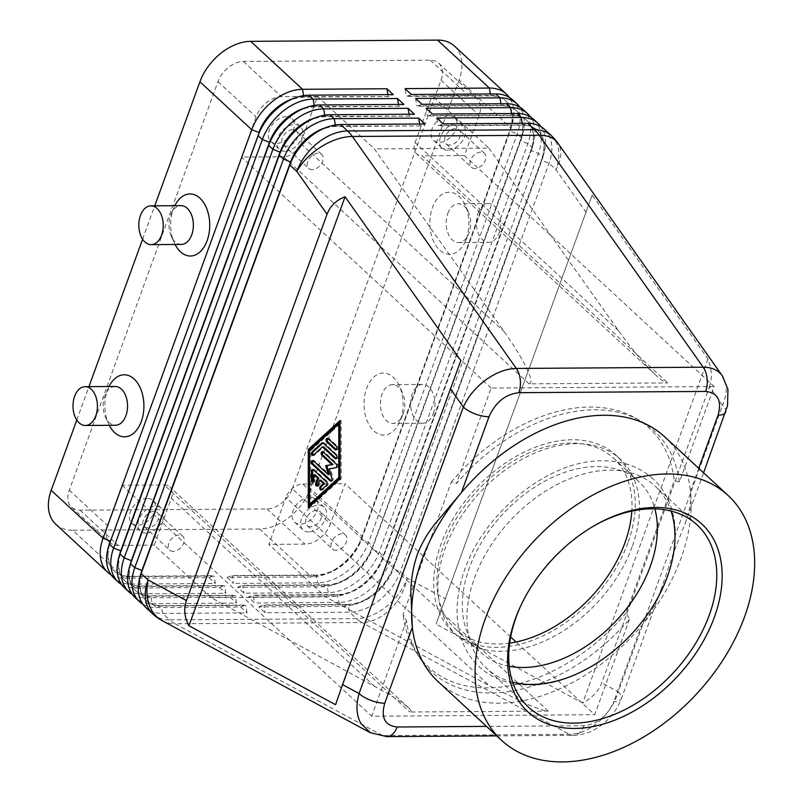 <?xml version="1.0" encoding="UTF-8"?>
<svg xmlns="http://www.w3.org/2000/svg" width="802" height="802" viewBox="0 0 802 802"><rect width="100%" height="100%" fill="white"/><g stroke="black" fill="none" stroke-linecap="round" stroke-linejoin="round"><path stroke-width="0.6" stroke-dasharray="4.01 3.01" d="M509.23 666.292A116.37 77.864 -47.2 0 1 480.839 652.467A116.37 77.864 -47.2 0 1 469.441 567.646A116.37 77.864 -47.2 0 1 596.417 466.584A116.37 77.864 -47.2 0 1 638.873 481.621A116.37 77.864 -47.2 0 1 654.873 508.859M725.71 412.007A19.398 7.659 20 0 0 722.532 405.331C726.983 394.805 727.404 385.782 723.815 378.263L722.823 376.529M709.459 386.835C712.366 378.564 711.865 369.261 707.955 358.925L592.197 195.147L436.067 624.106L582.703 703.053C592.287 697.81 598.623 691.093 601.711 682.883L709.459 386.835L722.532 405.331L618.262 691.795A19.398 7.659 -160 0 1 621.42 698.532A19.398 7.659 -160 0 1 621.329 698.753A19.398 7.659 -160 0 1 613.781 701.69C607.224 716.196 597.289 724.216 583.976 725.75L486.503 726.401M370.504 732.827L382.694 735.574L569.54 734.331C579.515 734.071 589.269 729.89 598.793 721.77C608.167 713.389 614.663 703.404 618.262 691.795L601.711 682.883M260.961 128.932A41.113 27.509 132.8 0 0 259.347 132.831L110.656 541.37A41.113 27.509 132.8 0 0 110.876 566.402A41.113 27.509 132.8 0 0 114.676 571.345A41.113 27.509 132.8 0 0 129.683 576.658L214.064 576.087L215.317 583.515L130.937 584.087A46.546 31.148 -47.2 0 1 113.954 578.072M111.087 574.803A46.546 31.148 132.8 0 0 124.591 578.212L208.971 577.651L213.643 575.696L129.262 576.257A41.113 27.509 -47.2 0 1 114.255 570.944A41.113 27.509 -47.2 0 1 110.455 566.011A41.113 27.509 -47.2 0 1 108.631 546.393M293.873 98.345A41.113 27.509 -47.2 0 1 303.798 96.731L388.599 96.561L393.271 94.616M271.547 138.716A41.113 27.509 132.8 0 0 269.933 142.616L121.232 551.154A41.113 27.509 132.8 0 0 121.453 576.197A41.113 27.509 132.8 0 0 125.262 581.129A41.113 27.509 132.8 0 0 140.26 586.442L224.64 585.881L225.903 593.31L141.513 593.871A46.546 31.148 -47.2 0 1 124.541 587.856M121.663 584.588A46.546 31.148 132.8 0 0 135.167 587.996L219.558 587.435L224.219 585.49L139.839 586.051A41.113 27.509 -47.2 0 1 124.841 580.738A41.113 27.509 -47.2 0 1 121.032 575.806A41.113 27.509 -47.2 0 1 119.217 556.187M304.459 108.13A41.113 27.509 -47.2 0 1 314.374 106.516L399.175 106.345L403.847 104.4M282.124 148.5A41.113 27.509 132.8 0 0 280.51 152.41L131.819 560.949A41.113 27.509 132.8 0 0 132.039 585.981A41.113 27.509 132.8 0 0 135.839 590.914A41.113 27.509 132.8 0 0 150.846 596.227L235.227 595.665L236.48 603.094L152.099 603.655A46.546 31.148 -47.2 0 1 135.117 597.64M132.25 594.372A46.546 31.148 132.8 0 0 145.753 597.781L230.134 597.219L234.806 595.274L150.415 595.836A41.113 27.509 -47.2 0 1 135.418 590.523A41.113 27.509 -47.2 0 1 131.618 585.59A41.113 27.509 -47.2 0 1 129.794 565.971M315.036 117.924A41.113 27.509 -47.2 0 1 324.95 116.3L409.762 116.13L414.433 114.185M292.71 158.285A41.113 27.509 132.8 0 0 291.096 162.194L142.395 570.733A41.113 27.509 132.8 0 0 142.616 595.766A41.113 27.509 132.8 0 0 146.425 600.698A41.113 27.509 132.8 0 0 161.423 606.011L245.803 605.45L247.066 612.878L162.676 613.44A46.546 31.148 -47.2 0 1 145.693 607.425M142.826 604.157A46.546 31.148 132.8 0 0 156.33 607.575L240.71 607.004L245.382 605.059L161.001 605.62A41.113 27.509 -47.2 0 1 145.994 600.307A41.113 27.509 -47.2 0 1 142.195 595.375A41.113 27.509 -47.2 0 1 140.38 575.756M325.622 127.708A41.113 27.509 -47.2 0 1 335.537 126.094L420.338 125.924L425.01 123.969M411.356 94.496L406.684 96.441L491.065 95.879A41.113 27.509 -47.2 0 1 506.062 101.192A41.113 27.509 -47.2 0 1 509.871 106.125A41.113 27.509 -47.2 0 1 510.092 131.157L361.391 539.696A41.113 27.509 -47.2 0 1 342.905 564.859A41.113 27.509 -47.2 0 1 316.529 575.405L232.149 575.966L233.402 583.395L227.056 577.53L311.437 576.969A46.546 31.148 132.8 0 0 332.9 570.693A46.546 31.148 132.8 0 0 341.291 565.019A46.546 31.148 132.8 0 0 360.399 540.959A46.546 31.148 132.8 0 0 362.233 536.538L510.924 127.999A46.546 31.148 132.8 0 0 510.673 99.659A46.546 31.148 132.8 0 0 509.24 97.343M512.719 99.939A46.546 31.148 -47.2 0 1 517.019 105.533A46.546 31.148 -47.2 0 1 517.27 133.874L368.579 542.413A46.546 31.148 -47.2 0 1 347.647 570.894A46.546 31.148 -47.2 0 1 317.782 582.833L233.402 583.395M227.056 577.53L231.728 575.575L316.108 575.014L311.437 576.969L259.597 529.009A46.546 31.148 132.8 0 0 289.452 517.069A46.546 31.148 132.8 0 0 310.384 488.578L362.233 536.538L360.97 539.305L509.671 130.766A41.113 27.509 132.8 0 0 509.45 105.734A41.113 27.509 132.8 0 0 505.641 100.801A41.113 27.509 132.8 0 0 490.644 95.488L406.263 96.05L405 88.621M523.295 109.734A46.546 31.148 -47.2 0 1 527.606 115.318A46.546 31.148 -47.2 0 1 527.856 143.658L379.156 552.197A46.546 31.148 -47.2 0 1 358.223 580.688A46.546 31.148 -47.2 0 1 328.369 592.628L243.988 593.189L237.633 587.315L322.023 586.753A46.546 31.148 132.8 0 0 343.477 580.478A46.546 31.148 132.8 0 0 351.877 574.813A46.546 31.148 132.8 0 0 370.985 550.743A46.546 31.148 132.8 0 0 372.81 546.322L521.5 137.784L517.27 133.874L510.092 131.157L509.671 130.766L510.924 127.999L459.085 80.04A46.546 31.148 132.8 0 0 458.834 51.699A46.546 31.148 132.8 0 0 454.523 46.115M237.633 587.315L242.304 585.37L326.685 584.808L322.023 586.753L317.782 582.833L316.108 575.014A41.113 27.509 132.8 0 0 335.066 569.47A41.113 27.509 132.8 0 0 342.484 564.468A41.113 27.509 132.8 0 0 359.356 543.215A41.113 27.509 132.8 0 0 360.97 539.305L368.579 542.413L372.81 546.322L520.247 140.55A41.113 27.509 132.8 0 0 520.027 115.518A41.113 27.509 132.8 0 0 516.227 110.586A41.113 27.509 132.8 0 0 501.22 105.273L416.839 105.834L415.586 98.405M533.881 119.518A46.546 31.148 -47.2 0 1 538.182 125.102A46.546 31.148 -47.2 0 1 538.433 153.443L389.742 561.981A46.546 31.148 -47.2 0 1 368.8 590.472A46.546 31.148 -47.2 0 1 338.945 602.412L254.565 602.974L248.219 597.099L252.881 595.154L337.271 594.593A41.113 27.509 132.8 0 0 356.228 589.049A41.113 27.509 132.8 0 0 363.637 584.046A41.113 27.509 132.8 0 0 380.519 562.783A41.113 27.509 132.8 0 0 382.133 558.884L530.824 150.345A41.113 27.509 132.8 0 0 530.603 125.302A41.113 27.509 132.8 0 0 526.804 120.37A41.113 27.509 132.8 0 0 511.806 115.057L427.416 115.618L426.163 108.19M544.458 129.302A46.546 31.148 -47.2 0 1 548.768 134.886A46.546 31.148 -47.2 0 1 549.009 163.237L400.318 571.776A46.546 31.148 -47.2 0 1 379.386 600.257A46.546 31.148 -47.2 0 1 349.532 612.197L265.141 612.758L258.795 606.883L343.176 606.322A46.546 31.148 132.8 0 0 364.639 600.046A46.546 31.148 132.8 0 0 373.04 594.382A46.546 31.148 132.8 0 0 392.138 570.322A46.546 31.148 132.8 0 0 393.972 565.901L542.663 157.362A46.546 31.148 132.8 0 0 542.413 129.022A46.546 31.148 132.8 0 0 540.979 126.696M248.219 597.099L332.599 596.538A46.546 31.148 132.8 0 0 354.063 590.262A46.546 31.148 132.8 0 0 362.454 584.598A46.546 31.148 132.8 0 0 381.562 560.528A46.546 31.148 132.8 0 0 383.386 556.117L532.087 147.578A46.546 31.148 132.8 0 0 531.836 119.227A46.546 31.148 132.8 0 0 530.393 116.912M421.932 104.28L417.261 106.225L501.651 105.663A41.113 27.509 -47.2 0 1 516.648 110.977A41.113 27.509 -47.2 0 1 520.448 115.909A41.113 27.509 -47.2 0 1 520.668 140.951L371.978 549.49A41.113 27.509 -47.2 0 1 353.481 574.643A41.113 27.509 -47.2 0 1 327.116 585.199L242.725 585.761L243.988 593.189M432.509 114.064L427.847 116.009L512.227 115.448A41.113 27.509 -47.2 0 1 527.225 120.761A41.113 27.509 -47.2 0 1 531.034 125.693A41.113 27.509 -47.2 0 1 531.255 150.736L530.824 150.345L532.087 147.578L527.856 143.658L520.247 140.55L521.5 137.784A46.546 31.148 132.8 0 0 521.26 109.443A46.546 31.148 132.8 0 0 519.816 107.127M258.795 606.883L263.467 604.939L347.847 604.377L343.176 606.322L338.945 602.412L337.271 594.593L332.599 596.538L328.369 592.628L326.685 584.808A41.113 27.509 132.8 0 0 345.642 579.265A41.113 27.509 132.8 0 0 353.06 574.252A41.113 27.509 132.8 0 0 369.943 552.999A41.113 27.509 132.8 0 0 371.557 549.099L379.156 552.197L383.386 556.117L382.133 558.884L382.554 559.275A41.113 27.509 -47.2 0 1 364.068 584.437A41.113 27.509 -47.2 0 1 337.692 594.984L253.312 595.545L254.565 602.974M443.095 123.849L438.423 125.804L522.804 125.242A41.113 27.509 -47.2 0 1 537.811 130.556A41.113 27.509 -47.2 0 1 541.611 135.488A41.113 27.509 -47.2 0 1 541.831 160.52L393.14 569.059A41.113 27.509 -47.2 0 1 374.644 594.222A41.113 27.509 -47.2 0 1 348.268 604.768L263.888 605.33L265.141 612.758M259.597 529.009L72.741 530.252L124.591 578.212L129.262 576.257L130.937 584.087L135.167 587.996L139.839 586.051L141.513 593.871L145.753 597.781L150.846 596.227L152.099 603.655L156.33 607.575L161.001 605.62L162.676 613.44L169.633 619.876L356.479 618.633L349.532 612.197L347.847 604.377A41.113 27.509 132.8 0 0 366.805 598.833A41.113 27.509 132.8 0 0 374.223 593.831A41.113 27.509 132.8 0 0 391.095 572.568A41.113 27.509 132.8 0 0 392.709 568.668L541.41 160.129A41.113 27.509 132.8 0 0 541.19 135.097A41.113 27.509 132.8 0 0 537.38 130.165A41.113 27.509 132.8 0 0 522.383 124.851L438.002 125.413L436.739 117.984M374.895 686.532L171.377 498.273L154.315 545.149L211.026 597.61L374.895 686.532C387.677 693.499 397.541 699.494 404.469 704.517L408.91 708.096C411.657 710.662 411.907 711.965 409.662 712.016L548.287 711.093C544.769 711.003 537.36 708.537 526.052 703.705L489.41 685.77L325.542 596.848L268.83 544.388L285.893 497.511L489.41 685.77M171.377 498.273A15.519 10.386 132.8 0 0 171.297 488.819A15.519 10.386 132.8 0 0 169.854 486.964A15.519 10.386 132.8 0 0 164.199 484.959L409.662 712.016M548.287 711.093L302.825 484.037A15.519 10.386 132.8 0 0 292.87 488.017A15.519 10.386 132.8 0 0 285.893 497.511M488.869 148.129L618.603 330.805C628.828 345.121 638.743 357.421 648.347 367.697L655.655 374.985C661.349 380.228 665.379 382.875 667.735 382.925L529.099 383.847C532.247 383.597 531.465 378.474 526.764 368.499C521.761 358.203 514.202 345.893 504.087 331.567L374.344 148.891L488.869 148.129L432.158 95.669L468.318 95.428A23.278 15.569 -47.2 0 1 476.809 98.435A23.278 15.569 -47.2 0 1 479.085 115.398L464.458 155.578L714.151 386.554L679.404 482.032A164.059 109.774 132.8 0 0 640.126 420.649A164.059 109.774 132.8 0 0 456.398 483.516L451.265 482.072L403.115 614.352L406.444 620.748A164.059 109.774 132.8 0 0 420.148 658.452A164.059 109.774 132.8 0 0 629.46 619.254L626.131 612.868L674.271 480.588L679.404 482.032M618.603 330.805L415.095 142.545A15.519 10.386 132.8 0 0 415.175 151.999A15.519 10.386 132.8 0 0 416.609 153.854A15.519 10.386 132.8 0 0 422.273 155.859L667.735 382.925M529.099 383.847L283.637 156.791A15.519 10.386 132.8 0 0 293.592 152.811A15.519 10.386 132.8 0 0 300.57 143.307L504.087 331.567M147.859 527.886A9.534 6.386 -47.2 0 1 144.38 526.663A9.534 6.386 -47.2 0 1 144.56 517.43A9.534 6.386 -47.2 0 1 153.854 511.425A9.534 6.386 -47.2 0 1 157.332 512.658A9.534 6.386 -47.2 0 1 157.152 521.881A9.534 6.386 -47.2 0 1 147.859 527.886M173.252 551.385A9.534 6.386 -47.2 0 1 169.773 550.152A9.534 6.386 -47.2 0 1 169.954 540.919A9.534 6.386 -47.2 0 1 179.247 534.914A9.534 6.386 -47.2 0 1 182.726 536.147A9.534 6.386 -47.2 0 1 182.545 545.37A9.534 6.386 -47.2 0 1 173.252 551.385M147.267 498.433A15.519 10.386 132.8 0 0 132.15 508.197A15.519 10.386 132.8 0 0 131.859 523.215A15.519 10.386 132.8 0 0 137.513 525.22A15.519 10.386 132.8 0 0 152.631 515.455A15.519 10.386 132.8 0 0 152.931 500.438A15.519 10.386 132.8 0 0 147.267 498.433M145.984 533.049A15.519 10.386 -47.2 0 1 140.32 531.044A15.519 10.386 -47.2 0 1 140.621 516.027A15.519 10.386 -47.2 0 1 155.728 506.262A15.519 10.386 -47.2 0 1 161.392 508.267A15.519 10.386 -47.2 0 1 161.092 523.285A15.519 10.386 -47.2 0 1 145.984 533.049M449.541 145.062A9.534 6.386 -47.2 0 1 446.062 143.829A9.534 6.386 -47.2 0 1 446.243 134.596A9.534 6.386 -47.2 0 1 455.536 128.591A9.534 6.386 -47.2 0 1 459.015 129.824A9.534 6.386 -47.2 0 1 458.834 139.047A9.534 6.386 -47.2 0 1 449.541 145.062M474.934 168.55A9.534 6.386 -47.2 0 1 471.456 167.317A9.534 6.386 -47.2 0 1 471.636 158.084A9.534 6.386 -47.2 0 1 480.929 152.079A9.534 6.386 -47.2 0 1 484.408 153.312A9.534 6.386 -47.2 0 1 484.228 162.545A9.534 6.386 -47.2 0 1 474.934 168.55M448.95 115.598A15.519 10.386 132.8 0 0 433.842 125.363A15.519 10.386 132.8 0 0 433.541 140.38A15.519 10.386 132.8 0 0 439.205 142.385A15.519 10.386 132.8 0 0 454.313 132.621A15.519 10.386 132.8 0 0 454.614 117.603A15.519 10.386 132.8 0 0 448.95 115.598M447.666 150.215A15.519 10.386 -47.2 0 1 442.002 148.21A15.519 10.386 -47.2 0 1 442.303 133.192A15.519 10.386 -47.2 0 1 457.421 123.428A15.519 10.386 -47.2 0 1 463.075 125.433A15.519 10.386 -47.2 0 1 462.774 140.45A15.519 10.386 -47.2 0 1 447.666 150.215M310.595 526.804A9.534 6.386 -47.2 0 1 307.116 525.571A9.534 6.386 -47.2 0 1 307.306 516.348A9.534 6.386 -47.2 0 1 316.589 510.333A9.534 6.386 -47.2 0 1 320.068 511.566A9.534 6.386 -47.2 0 1 319.888 520.799A9.534 6.386 -47.2 0 1 310.595 526.804M335.988 550.292A9.534 6.386 -47.2 0 1 332.509 549.059A9.534 6.386 -47.2 0 1 332.69 539.836A9.534 6.386 -47.2 0 1 341.983 533.831A9.534 6.386 -47.2 0 1 345.462 535.054A9.534 6.386 -47.2 0 1 345.281 544.287A9.534 6.386 -47.2 0 1 335.988 550.292M310.003 497.35A15.519 10.386 132.8 0 0 294.895 507.115A15.519 10.386 132.8 0 0 294.595 522.132A15.519 10.386 132.8 0 0 300.259 524.137A15.519 10.386 132.8 0 0 315.366 514.373A15.519 10.386 132.8 0 0 315.667 499.355A15.519 10.386 132.8 0 0 310.003 497.35M308.72 531.967A15.519 10.386 -47.2 0 1 303.056 529.962A15.519 10.386 -47.2 0 1 303.356 514.944A15.519 10.386 -47.2 0 1 318.474 505.18A15.519 10.386 -47.2 0 1 324.128 507.185A15.519 10.386 -47.2 0 1 323.828 522.202A15.519 10.386 -47.2 0 1 308.72 531.967M286.805 146.144A9.534 6.386 -47.2 0 1 283.327 144.911A9.534 6.386 -47.2 0 1 283.507 135.678A9.534 6.386 -47.2 0 1 292.8 129.673A9.534 6.386 -47.2 0 1 296.279 130.906A9.534 6.386 -47.2 0 1 296.098 140.139A9.534 6.386 -47.2 0 1 286.805 146.144M312.199 169.633A9.534 6.386 -47.2 0 1 308.72 168.4A9.534 6.386 -47.2 0 1 308.9 159.167A9.534 6.386 -47.2 0 1 318.193 153.162A9.534 6.386 -47.2 0 1 321.672 154.395A9.534 6.386 -47.2 0 1 321.482 163.628A9.534 6.386 -47.2 0 1 312.199 169.633M286.214 116.681A15.519 10.386 132.8 0 0 271.096 126.455A15.519 10.386 132.8 0 0 270.805 141.463A15.519 10.386 132.8 0 0 276.459 143.468A15.519 10.386 132.8 0 0 291.577 133.703A15.519 10.386 132.8 0 0 291.868 118.686A15.519 10.386 132.8 0 0 286.214 116.681M284.921 151.297A15.519 10.386 -47.2 0 1 279.266 149.292A15.519 10.386 -47.2 0 1 279.567 134.285A15.519 10.386 -47.2 0 1 294.675 124.51A15.519 10.386 -47.2 0 1 300.339 126.516A15.519 10.386 -47.2 0 1 300.038 141.533A15.519 10.386 -47.2 0 1 284.921 151.297M181.292 244.44A19.398 12.21 89.6 0 1 171.347 236.48A19.398 12.21 89.6 0 1 170.585 215.257A19.398 12.21 89.6 0 1 171.197 213.743A19.398 12.21 89.6 0 1 181.031 205.653M175.087 244.48A31.027 19.539 89.6 0 1 174.495 243.277A31.027 19.539 89.6 0 1 173.272 209.332A31.027 19.539 89.6 0 1 174.255 206.906A31.027 19.539 89.6 0 1 174.826 205.693M115.217 386.484A19.398 12.21 -90.4 0 0 105.383 394.574A19.398 12.21 -90.4 0 0 104.771 396.088A19.398 12.21 -90.4 0 0 105.533 417.311A19.398 12.21 -90.4 0 0 115.478 425.271M109.272 425.311A31.027 19.539 89.6 0 1 108.681 424.108A31.027 19.539 89.6 0 1 107.458 390.153A31.027 19.539 89.6 0 1 108.44 387.737A31.027 19.539 89.6 0 1 109.012 386.524M447.847 213.412A19.398 12.21 89.6 0 1 458.293 203.808A19.398 12.21 89.6 0 1 468.238 211.768A19.398 12.21 89.6 0 1 469 232.991A19.398 12.21 89.6 0 1 468.388 234.505A19.398 12.21 89.6 0 1 458.554 242.595A19.398 12.21 89.6 0 1 447.887 232.891A19.398 12.21 89.6 0 1 447.847 213.412M466.313 238.916A31.027 19.539 -90.4 0 0 465.09 204.971A31.027 19.539 -90.4 0 0 432.458 207.598A31.027 19.539 -90.4 0 0 438.854 249.292A31.027 19.539 -90.4 0 0 465.33 241.342A31.027 19.539 -90.4 0 0 466.313 238.916M477.982 213.212A19.398 12.21 89.6 0 1 488.428 203.608A19.398 12.21 89.6 0 1 499.095 213.312A19.398 12.21 89.6 0 1 499.145 232.78A19.398 12.21 89.6 0 1 488.689 242.394A19.398 12.21 89.6 0 1 478.022 232.69A19.398 12.21 89.6 0 1 477.982 213.212M403.185 413.812A19.398 12.21 -90.4 0 0 402.424 392.599A19.398 12.21 -90.4 0 0 392.479 384.629A19.398 12.21 -90.4 0 0 382.023 394.243A19.398 12.21 -90.4 0 0 382.073 413.712A19.398 12.21 -90.4 0 0 392.739 423.426A19.398 12.21 -90.4 0 0 402.574 415.326A19.398 12.21 -90.4 0 0 403.185 413.812M400.499 419.747A31.027 19.539 -90.4 0 0 399.276 385.792A31.027 19.539 -90.4 0 0 366.634 388.429A31.027 19.539 -90.4 0 0 373.04 430.123A31.027 19.539 -90.4 0 0 399.516 422.173A31.027 19.539 -90.4 0 0 400.499 419.747M433.321 413.611A19.398 12.21 -90.4 0 0 433.28 394.143A19.398 12.21 -90.4 0 0 422.614 384.429A19.398 12.21 -90.4 0 0 412.168 394.043A19.398 12.21 -90.4 0 0 412.208 413.511A19.398 12.21 -90.4 0 0 422.875 423.225A19.398 12.21 -90.4 0 0 433.321 413.611M509.661 643.124A116.37 77.864 -47.2 0 1 455.446 628.979A116.37 77.864 -47.2 0 1 444.047 544.157A116.37 77.864 -47.2 0 1 522.693 455.937A116.37 77.864 -47.2 0 1 613.48 458.132A116.37 77.864 -47.2 0 1 631.806 511.095M664.647 436.779A166.796 111.608 -47.2 0 1 690.442 491.065C691.194 501.771 689.63 511.997 685.76 521.751L673.5 552.829L661.179 589.28C656.778 602.252 650.181 614.442 641.379 625.841A166.796 111.608 -47.2 0 1 438.133 681.65M698.722 468.298L690.442 491.065A166.796 111.608 -47.2 0 1 680.978 558.352A166.796 111.608 -47.2 0 1 641.379 625.841L613.781 701.69M520.819 605.64A124.12 83.057 -47.2 0 1 521.19 604.838A124.12 83.057 -47.2 0 1 594.533 525.561A124.12 83.057 -47.2 0 1 595.295 525.13M512.668 682.231A124.12 83.057 -47.2 0 1 486.644 668.407A124.12 83.057 -47.2 0 1 474.493 577.941A124.12 83.057 -47.2 0 1 609.941 470.132A124.12 83.057 -47.2 0 1 655.224 486.172A124.12 83.057 -47.2 0 1 671.023 511.044M632.116 546.844A120.24 80.461 -47.2 0 1 550.854 638.011A120.24 80.461 -47.2 0 1 457.04 635.735A120.24 80.461 -47.2 0 1 445.27 548.097A120.24 80.461 -47.2 0 1 526.533 456.929A120.24 80.461 -47.2 0 1 620.347 459.205A120.24 80.461 -47.2 0 1 632.116 546.844M627.886 542.934A120.24 80.461 -47.2 0 1 546.623 634.091A120.24 80.461 -47.2 0 1 452.809 631.826A120.24 80.461 -47.2 0 1 441.04 544.177A120.24 80.461 -47.2 0 1 522.303 453.02A120.24 80.461 -47.2 0 1 616.116 455.285A120.24 80.461 -47.2 0 1 627.886 542.934M451.265 482.072A162.686 108.861 -47.2 0 1 635.084 417.822A162.686 108.861 -47.2 0 1 674.271 480.588M626.131 612.868A162.686 108.861 -47.2 0 1 416.93 653.65A162.686 108.861 -47.2 0 1 403.115 614.352M292.299 488.699L441 80.16A23.278 15.569 132.8 0 0 438.724 63.198A23.278 15.569 132.8 0 0 430.233 60.19L243.377 61.433A23.278 15.569 132.8 0 0 217.984 81.654L69.293 490.192A23.278 15.569 132.8 0 0 71.568 507.155A23.278 15.569 132.8 0 0 80.06 510.162L266.906 508.919A23.278 15.569 132.8 0 0 292.299 488.699L330.394 523.937A23.278 15.569 -47.2 0 1 305.001 544.147L268.83 544.388M510.663 636.978L345.02 483.756L330.394 523.937M629.46 619.254L594.713 714.722L516.087 642.001M714.151 386.554L491.145 388.048L456.398 483.516M406.444 620.748L371.697 716.216L594.713 714.722M464.458 155.578L422.273 155.859M491.145 388.048L241.452 157.072L256.079 116.881A23.278 15.569 -47.2 0 1 281.472 96.671L317.632 96.43L300.57 143.307M283.637 156.791L241.452 157.072M415.095 142.545L432.158 95.669M154.315 545.149L118.145 545.39A23.278 15.569 -47.2 0 1 109.653 542.383A23.278 15.569 -47.2 0 1 107.378 525.42L122.004 485.24L164.199 484.959M122.004 485.24L371.697 716.216M302.825 484.037L345.02 483.756M317.632 96.43L374.344 148.891M211.026 597.61L325.542 596.848M586.242 212.5L555.966 169.663L549.009 163.237L541.831 160.52L541.41 160.129L542.663 157.362L538.433 153.443L531.255 150.736L382.554 559.275L389.742 561.981L393.972 565.901L392.709 568.668L400.318 571.776L407.276 578.202L445.621 598.853M240.71 607.004L247.066 612.878M230.134 597.219L236.48 603.094M219.558 587.435L225.903 593.31M208.971 577.651L215.317 583.515M459.085 80.04L310.384 488.578M419.657 124.009L419.917 125.533M420.338 125.924L335.958 126.485A41.113 27.509 132.8 0 0 317.001 132.029M409.08 114.225L409.341 115.739M409.762 116.13L325.381 116.701A41.113 27.509 132.8 0 0 306.424 122.245M398.504 104.43L398.754 105.954M399.175 106.345L314.795 106.907A41.113 27.509 132.8 0 0 295.838 112.45M387.917 94.646L388.178 96.17M55.769 524.237A46.546 31.148 132.8 0 0 72.741 530.252M76.791 420.027L88.932 386.654M142.606 239.207L154.746 205.833M388.599 96.561L304.219 97.122A41.113 27.509 132.8 0 0 285.261 102.666M317.442 485.902A1.935 1.223 -90.4 0 0 318.053 486.152A1.935 1.223 -90.4 0 0 319.096 485.19L320.92 480.167M313.301 482.062A1.935 1.223 -90.4 0 0 313.903 482.313A1.935 1.223 -90.4 0 0 315.106 480.388L315.106 474.784M322.795 489.731L321.592 489.741A1.935 1.223 -90.4 0 0 322.193 489.982A1.935 1.223 -90.4 0 0 322.795 489.731L327.667 485.29A1.935 1.223 -90.4 0 0 327.667 481.932L314.494 469.741A1.935 1.223 -90.4 0 0 313.873 469.481A1.935 1.223 -90.4 0 0 313.271 469.731M336.259 449.591A1.935 1.223 -90.4 0 0 336.86 449.842A1.935 1.223 -90.4 0 0 338.033 448.408A1.935 1.223 -90.4 0 0 337.462 446.223L329.081 438.473A1.935 1.223 -90.4 0 0 328.459 438.213A1.935 1.223 -90.4 0 0 327.858 438.463M340.008 478.804L341.211 478.794L341.191 420.579L339.988 421.682M308.299 507.656L309.502 507.656L341.211 478.794M309.502 506.563L309.502 507.656M339.978 423.937L310.705 450.574L310.725 504.298M309.502 450.584L310.705 450.574M339.988 420.589L341.191 420.579M314.494 455.195L313.291 455.205A1.935 1.223 -90.4 0 0 313.893 455.446A1.935 1.223 -90.4 0 0 314.494 455.195L323.637 446.864M323.026 442.945L323.026 442.945A1.935 1.223 -90.4 0 1 323.627 442.694A1.935 1.223 -90.4 0 1 324.249 442.955L337.421 455.145A1.935 1.223 -90.4 0 1 337.993 457.32A1.935 1.223 -90.4 0 1 336.82 458.754A1.935 1.223 -90.4 0 1 336.218 458.503M331.346 480.859A1.935 1.223 -90.4 0 0 331.948 481.1A1.935 1.223 -90.4 0 0 333.061 478.413L330.474 468.859L336.96 467.696A1.935 1.223 -90.4 0 0 338.013 466.173A1.935 1.223 -90.4 0 0 337.421 464.097L324.208 451.867A1.935 1.223 -90.4 0 0 323.587 451.606A1.935 1.223 -90.4 0 0 322.985 451.857L324.208 451.867M314.494 460.789A1.935 1.223 -90.4 0 0 313.873 460.528A1.935 1.223 -90.4 0 0 313.271 460.779L314.494 460.789L329.361 474.543M329.271 468.869L330.474 468.859M460.829 360.569L335.577 704.697M592.197 195.147L436.067 624.106M707.955 358.925L582.703 703.053M551.415 135.738A46.546 31.148 -47.2 0 1 555.716 141.322A46.546 31.148 -47.2 0 1 555.966 169.663A46.546 26.837 144.7 0 0 559.104 145.222A46.546 26.837 144.7 0 0 557.811 143.047M583.976 725.75A19.398 12.21 89.6 0 1 577.741 734.131A19.398 12.21 89.6 0 1 573.52 735.364A19.398 12.21 89.6 0 1 569.54 734.331L361.862 622.522L175.016 623.766L382.694 735.574A19.398 12.21 -90.4 0 0 386.193 736.597M152.651 613.861A46.546 31.148 -47.2 0 0 169.633 619.876A46.546 29.303 -90.4 0 0 172.26 622.031A46.546 29.303 -90.4 0 0 175.016 623.766A46.546 34.195 118.3 0 1 162.194 620.678M359.116 620.788A46.546 29.303 89.6 0 1 356.479 618.633A46.546 31.148 -47.2 0 0 386.333 606.693A46.546 31.148 -47.2 0 0 407.276 578.202A46.546 34.195 118.3 0 1 390.143 609.44A46.546 34.195 118.3 0 1 361.862 622.522A46.546 29.303 89.6 0 1 359.116 620.788M258.094 135.598L259.236 132.721M303.607 95.618L304.219 97.122L308.88 95.177M268.68 145.383L269.813 142.505M314.183 105.403L314.795 106.907L319.467 104.962M279.256 155.177L280.399 152.3M324.77 115.187L325.381 116.701L330.043 114.746M289.833 164.961L290.976 162.084M335.346 124.982L335.958 126.485L340.629 124.541M490.383 93.964L491.065 95.879L495.736 93.924M500.969 103.749L501.651 105.663L506.313 103.719M511.546 113.543L512.227 115.448L516.899 113.503M522.122 123.328L522.804 125.242L527.475 123.287M441 80.16L479.085 115.398M266.906 508.919L305.001 544.147M80.06 510.162L118.145 545.39M430.233 60.19L468.318 95.428M243.377 61.433L281.472 96.671M69.293 490.192L107.378 525.42M217.984 81.654L256.079 116.881M142.215 570.563L141.142 573.5M131.628 560.768L130.556 563.716M121.052 550.984L119.979 553.921M110.465 541.2L109.403 544.137M317.893 485.2L319.096 485.19M313.903 480.398L315.106 480.388M313.291 469.751L314.494 469.741M326.464 481.942L327.667 481.932M326.464 485.3L327.667 485.29M336.259 446.233L337.462 446.223M327.878 438.483L329.081 438.473M323.046 442.965L324.249 442.955M336.218 455.145L337.421 455.145M331.858 478.413L333.061 478.413M335.747 467.706L336.96 467.696M336.218 464.107L337.421 464.097M653.129 478.954C639.565 466.774 622.753 460.729 602.693 460.819C545.941 459.787 477.781 517.942 461.681 579.355C455.767 600.317 455.516 619.685 460.919 637.45C464.619 649.099 470.744 658.903 479.285 666.883C492.849 679.053 509.651 685.098 529.721 685.018C586.442 686.051 654.582 627.926 670.713 566.533C676.667 545.43 676.898 525.952 671.394 508.107C667.685 496.578 661.59 486.854 653.129 478.954M496.739 735.875L573.52 735.364M335.066 569.47L332.9 570.693M345.642 579.265L343.477 580.478M356.228 589.049L354.063 590.262M366.805 598.833L364.639 600.046M144.38 526.663L169.773 550.152M131.859 523.215L140.32 531.044M446.062 143.829L471.456 167.317M433.541 140.38L442.002 148.21M307.116 525.571L332.509 549.059M294.595 522.132L303.056 529.962M283.327 144.911L308.72 168.4M270.805 141.463L279.266 149.292M171.347 236.48L174.495 243.277M105.533 417.311L108.681 424.108M468.238 211.768L465.09 204.971M488.428 203.608L458.293 203.808M402.424 392.599L399.276 385.792M422.614 384.429L392.479 384.629M613.48 458.132L638.873 481.621M573.52 735.344C584.909 734.893 592.939 731.083 599.014 726.923C609.51 719.665 616.979 710.211 621.42 698.542L661.921 587.275M685.199 523.325L703.585 472.789M521.19 604.838L520.448 606.452M594.533 525.561L596.076 524.688M697.038 524.859L655.224 486.172M457.04 635.735L452.809 631.826M635.084 417.822L640.126 420.649M416.93 653.65L420.148 658.452M620.347 459.205L616.116 455.285M528.468 707.093L486.644 668.407M455.446 628.979L480.839 652.467M422.875 423.225L392.739 423.426M402.574 415.326L399.516 422.173M458.554 242.595L488.689 242.394M465.33 241.342L468.388 234.505M108.44 387.737L105.383 394.574M171.197 213.743L174.255 206.906M300.339 126.516L291.868 118.686M321.672 154.395L296.279 130.906M324.128 507.185L315.667 499.355M345.462 535.054L320.068 511.566M463.075 125.433L454.614 117.603M484.408 153.312L459.015 129.824M161.392 508.267L152.931 500.438M182.726 536.147L157.332 512.658M655.655 374.985L416.609 153.854M408.91 708.096L169.854 486.964M71.568 507.155L109.653 542.383M438.724 63.198L476.809 98.435M391.095 572.568L392.138 570.322M380.519 562.783L381.562 560.528M369.943 552.999L370.985 550.743M359.356 543.215L360.399 540.959M316.84 486.152L318.053 486.152M312.7 482.323L313.903 482.313M312.67 469.491L313.873 469.481M320.99 489.992L322.193 489.982M335.657 449.852L336.86 449.842M327.256 438.223L328.459 438.213M312.69 455.456L313.893 455.446M322.414 442.694L323.627 442.694M335.617 458.764L336.82 458.754M330.745 481.11L331.948 481.1M312.67 460.528L313.873 460.528M322.374 451.616L323.587 451.606"/><path stroke-width="1.2" d="M654.873 508.859A116.37 77.864 -47.2 0 1 650.262 566.443A116.37 77.864 -47.2 0 1 523.295 667.505A116.37 77.864 -47.2 0 1 509.23 666.292M486.503 726.401L397.12 726.993C384.86 725.64 380.729 717.71 384.739 703.214A19.398 7.659 -160 0 1 370.985 700.417A19.398 7.659 -160 0 1 359.085 693.529C355.807 705.128 356.369 715.073 360.8 723.354L370.504 732.827M501.611 740.376L438.133 681.65A166.796 111.608 -47.2 0 1 412.338 627.364L410.825 590.944C411.215 578.102 413.381 565.961 417.321 554.543C421.672 543.325 427.697 532.949 435.406 523.415L461.401 492.588A166.796 111.608 -47.2 0 1 664.647 436.779L728.136 495.496A166.796 111.608 -47.2 0 1 744.457 617.069A166.796 111.608 -47.2 0 1 631.735 743.524A166.796 111.608 -47.2 0 1 501.611 740.376A166.796 111.608 -47.2 0 1 485.28 618.803A166.796 111.608 -47.2 0 1 598.001 492.358A166.796 111.608 -47.2 0 1 728.136 495.496M450.283 388.569L463.355 407.055A19.398 7.659 20 0 0 475.245 413.952A19.398 7.659 20 0 0 488.999 416.739C495.556 402.233 505.491 394.213 518.804 392.679A19.398 12.21 -90.4 0 0 520.277 379.887A19.398 12.21 -90.4 0 0 516.318 368.449C506.323 368.679 496.157 372.489 485.822 379.857C475.616 387.466 468.127 396.529 463.355 407.055L359.085 693.529L342.534 684.617L335.577 704.697L188.941 625.75C184.38 617.219 183.538 608.828 186.435 600.578L327.066 214.224C330.143 206.044 336.148 200.239 345.071 196.791L460.829 360.569L342.534 684.617M186.435 600.578L148.099 579.936A46.546 31.148 -47.2 0 0 148.34 608.277A46.546 31.148 -47.2 0 0 152.651 613.861L145.693 607.425A46.546 31.148 -47.2 0 1 141.393 601.841A46.546 31.148 -47.2 0 1 141.142 573.5L289.833 164.961A46.546 31.148 -47.2 0 1 291.667 160.54A46.546 31.148 -47.2 0 1 310.765 136.48A46.546 31.148 -47.2 0 1 319.166 130.816A46.546 31.148 -47.2 0 1 340.629 124.541L425.01 123.969L418.664 118.105L334.274 118.666A46.546 31.148 132.8 0 0 304.419 130.606A46.546 31.148 132.8 0 0 283.487 159.087L134.796 567.626A46.546 31.148 132.8 0 0 135.037 595.976A46.546 31.148 132.8 0 0 139.347 601.56L135.117 597.64A46.546 31.148 -47.2 0 1 130.806 592.056A46.546 31.148 -47.2 0 1 130.556 563.716L279.256 155.177A46.546 31.148 -47.2 0 1 281.081 150.756A46.546 31.148 -47.2 0 1 300.189 126.686A46.546 31.148 -47.2 0 1 308.58 121.022A46.546 31.148 -47.2 0 1 330.043 114.746L414.433 114.185L408.078 108.31L323.697 108.871A46.546 31.148 132.8 0 0 293.843 120.821A46.546 31.148 132.8 0 0 272.911 149.302L124.21 557.841A46.546 31.148 132.8 0 0 124.46 586.182A46.546 31.148 132.8 0 0 128.771 591.766L124.541 587.856A46.546 31.148 -47.2 0 1 120.23 582.272A46.546 31.148 -47.2 0 1 119.979 553.921L268.68 145.383A46.546 31.148 -47.2 0 1 270.505 140.972A46.546 31.148 -47.2 0 1 289.612 116.902A46.546 31.148 -47.2 0 1 298.003 111.237A46.546 31.148 -47.2 0 1 319.467 104.962L403.847 104.4L397.501 98.526L313.121 99.087A46.546 31.148 132.8 0 0 283.256 111.027A46.546 31.148 132.8 0 0 262.324 139.518L113.633 548.057A46.546 31.148 132.8 0 0 113.884 576.397A46.546 31.148 132.8 0 0 118.185 581.981L113.954 578.072A46.546 31.148 -47.2 0 1 109.653 572.478A46.546 31.148 -47.2 0 1 109.403 544.137L258.094 135.598A46.546 31.148 -47.2 0 1 259.918 131.177A46.546 31.148 -47.2 0 1 279.026 107.117A46.546 31.148 -47.2 0 1 287.427 101.453A46.546 31.148 -47.2 0 1 308.88 95.177L393.271 94.616L386.925 88.741L302.534 89.303A46.546 31.148 132.8 0 0 272.68 101.242A46.546 31.148 132.8 0 0 251.748 129.724L103.047 538.262A46.546 31.148 132.8 0 0 103.298 566.613A46.546 31.148 132.8 0 0 107.608 572.197A46.546 31.148 132.8 0 0 111.087 574.803M287.427 101.453L285.261 102.666A41.113 27.509 132.8 0 0 277.843 107.668A41.113 27.509 132.8 0 0 260.961 128.932L259.918 131.177M303.607 95.618L302.534 89.303L250.695 41.343A46.546 31.148 132.8 0 0 220.841 53.283A46.546 31.148 132.8 0 0 199.909 81.774L251.748 129.724L258.926 132.44A41.113 27.509 -47.2 0 1 277.422 107.278A41.113 27.509 -47.2 0 1 293.873 98.345M108.631 546.393A41.113 27.509 -47.2 0 1 110.235 540.979L103.047 538.262L51.208 490.313A46.546 31.148 132.8 0 0 51.458 518.653A46.546 31.148 132.8 0 0 55.769 524.237L107.608 572.197M298.003 111.237L295.838 112.45A41.113 27.509 132.8 0 0 288.419 117.453A41.113 27.509 132.8 0 0 271.547 138.716L270.505 140.972M119.217 556.187A41.113 27.509 -47.2 0 1 120.811 550.763L269.512 142.225A41.113 27.509 -47.2 0 1 287.998 117.062A41.113 27.509 -47.2 0 1 304.459 108.13M308.58 121.022L306.424 122.245A41.113 27.509 132.8 0 0 299.006 127.247A41.113 27.509 132.8 0 0 282.124 148.5L281.081 150.756M129.794 565.971A41.113 27.509 -47.2 0 1 131.398 560.548L280.088 152.009A41.113 27.509 -47.2 0 1 298.585 126.856A41.113 27.509 -47.2 0 1 315.036 117.924M319.166 130.816L317.001 132.029A41.113 27.509 132.8 0 0 309.582 137.032A41.113 27.509 132.8 0 0 292.71 158.285L291.667 160.54M140.38 575.756A41.113 27.509 -47.2 0 1 141.974 570.342L290.665 161.803A41.113 27.509 -47.2 0 1 309.161 136.641A41.113 27.509 -47.2 0 1 325.622 127.708M509.24 97.343A46.546 31.148 132.8 0 0 506.373 94.075A46.546 31.148 132.8 0 0 489.39 88.06L405 88.621L411.356 94.496L495.736 93.924A46.546 31.148 -47.2 0 1 512.719 99.939L516.949 103.859A46.546 31.148 132.8 0 0 499.967 97.844L415.586 98.405L421.932 104.28L506.313 103.719A46.546 31.148 -47.2 0 1 523.295 109.734L527.526 113.643A46.546 31.148 132.8 0 0 510.543 107.628L426.163 108.19L432.509 114.064L516.899 113.503A46.546 31.148 -47.2 0 1 533.881 119.518L538.112 123.438A46.546 31.148 132.8 0 0 521.13 117.423L436.739 117.984L443.095 123.849L527.475 123.287A46.546 31.148 -47.2 0 1 544.458 129.302L551.415 135.738A46.546 31.148 -47.2 0 0 534.433 129.724L347.577 130.967L340.629 124.541M150.896 205.853L181.031 205.653A19.398 12.21 89.6 0 1 191.698 215.357A19.398 12.21 89.6 0 1 191.748 234.836A19.398 12.21 89.6 0 1 181.292 244.44L151.157 244.64A19.398 12.21 89.6 0 1 140.49 234.936A19.398 12.21 89.6 0 1 140.45 215.457A19.398 12.21 89.6 0 1 150.896 205.853A19.398 12.21 89.6 0 1 161.563 215.558A19.398 12.21 89.6 0 1 161.603 235.036A19.398 12.21 89.6 0 1 151.157 244.64M174.826 205.693A31.027 19.539 89.6 0 1 201.132 199.377A31.027 19.539 89.6 0 1 207.137 240.65A31.027 19.539 89.6 0 1 175.087 244.48M85.343 425.471L115.478 425.271A19.398 12.21 -90.4 0 0 125.924 415.667A19.398 12.21 -90.4 0 0 125.884 396.188A19.398 12.21 -90.4 0 0 115.217 386.484L85.082 386.684A19.398 12.21 -90.4 0 0 74.626 396.288A19.398 12.21 -90.4 0 0 74.676 415.767A19.398 12.21 -90.4 0 0 85.343 425.471A19.398 12.21 -90.4 0 0 95.789 415.867A19.398 12.21 -90.4 0 0 95.749 396.388A19.398 12.21 -90.4 0 0 85.082 386.684M109.012 386.524A31.027 19.539 89.6 0 1 135.317 380.208A31.027 19.539 89.6 0 1 141.312 421.471A31.027 19.539 89.6 0 1 109.272 425.311M631.806 511.095A116.37 77.864 -47.2 0 1 624.878 542.954A116.37 77.864 -47.2 0 1 509.661 643.124M518.804 392.679L705.66 391.436C717.92 392.79 722.051 400.719 718.041 415.215A19.398 7.659 20 0 0 725.599 412.278A19.398 7.659 20 0 0 725.69 412.068A19.398 7.659 20 0 0 725.71 412.007M384.739 703.214L412.338 627.364A166.796 111.608 -47.2 0 1 421.802 560.077A166.796 111.608 -47.2 0 1 461.401 492.588L488.999 416.739M595.295 525.13A124.12 83.057 -47.2 0 1 697.038 524.859A124.12 83.057 -47.2 0 1 709.199 615.334A124.12 83.057 -47.2 0 1 625.309 709.439A124.12 83.057 -47.2 0 1 528.468 707.093A124.12 83.057 -47.2 0 1 516.318 616.628A124.12 83.057 -47.2 0 1 520.819 605.64M515.415 618.603A127.999 85.654 -47.2 0 1 520.448 606.452A127.999 85.654 -47.2 0 1 596.076 524.688A127.999 85.654 -47.2 0 1 698.201 520.909A127.999 85.654 -47.2 0 1 714.321 617.279A127.999 85.654 -47.2 0 1 574.653 728.447A127.999 85.654 -47.2 0 1 515.415 618.603M671.023 511.044A124.12 83.057 -47.2 0 1 667.374 576.648A124.12 83.057 -47.2 0 1 531.937 684.447A124.12 83.057 -47.2 0 1 512.668 682.231M516.087 642.001L510.663 636.978M540.979 126.696A46.546 31.148 132.8 0 0 538.112 123.438M530.393 116.912A46.546 31.148 132.8 0 0 527.526 113.643M519.816 107.127A46.546 31.148 132.8 0 0 516.949 103.859M250.695 41.343L437.541 40.1L489.39 88.06L490.383 93.964M506.373 94.075L454.523 46.115A46.546 31.148 132.8 0 0 437.541 40.1M418.664 118.105L419.657 124.009M139.347 601.56A46.546 31.148 132.8 0 0 142.826 604.157M408.078 108.31L409.08 114.225M128.771 591.766A46.546 31.148 132.8 0 0 132.25 594.372M397.501 98.526L398.504 104.43M118.185 581.981A46.546 31.148 132.8 0 0 121.663 584.588M386.925 88.741L387.917 94.646M110.465 541.2L259.236 132.721M51.208 490.313L76.791 420.027M88.932 386.654L142.606 239.207M154.746 205.833L199.909 81.774M323.417 483.596L324.62 483.586L321.572 486.363A1.935 1.223 -90.4 0 0 320.96 488.047A1.935 1.223 -90.4 0 0 321.592 489.731A1.935 1.223 89.6 0 1 320.99 489.992A1.935 1.223 89.6 0 1 319.797 488.558A1.935 1.223 89.6 0 1 320.369 486.373L323.417 483.596L319.717 480.177L317.893 485.2A1.935 1.223 89.6 0 1 316.84 486.152A1.935 1.223 89.6 0 1 315.777 485.19A1.935 1.223 89.6 0 1 315.767 483.235L317.602 478.213L318.805 478.203L316.98 483.235A1.935 1.223 -90.4 0 0 317.442 485.902M317.602 478.213L313.903 474.794L315.106 474.784L318.805 478.203M313.903 474.794L313.903 480.398A1.935 1.223 89.6 0 1 312.7 482.323A1.935 1.223 89.6 0 1 311.467 480.368L311.457 471.416A1.935 1.223 89.6 0 1 312.67 469.491A1.935 1.223 89.6 0 1 313.291 469.751L326.464 481.942A1.935 1.223 89.6 0 1 326.464 485.3L321.592 489.741M313.271 469.731A1.935 1.223 -90.4 0 0 312.67 471.406L312.67 480.358A1.935 1.223 -90.4 0 0 313.301 482.062M319.717 480.177L320.92 480.167L324.62 483.586M335.035 449.581L326.655 441.832A1.935 1.223 89.6 0 1 326.083 439.656A1.935 1.223 89.6 0 1 327.256 438.223A1.935 1.223 89.6 0 1 327.878 438.483L336.259 446.233A1.935 1.223 89.6 0 1 336.83 448.408A1.935 1.223 89.6 0 1 335.657 449.852A1.935 1.223 89.6 0 1 335.035 449.581L336.238 449.571A1.935 1.223 -90.4 0 0 336.259 449.591L327.858 441.822A1.935 1.223 -90.4 0 1 327.858 438.463M309.522 504.308L338.785 477.671L339.988 477.661L339.978 423.937L338.765 423.937L309.502 450.584L309.522 504.308L310.725 504.298L339.988 477.661M338.785 477.671L338.765 423.937M308.279 449.451L339.988 420.589L340.008 478.804L308.299 507.656L308.279 449.451L309.482 449.441L309.502 506.563M339.988 421.682L309.482 449.441M322.434 446.874L313.291 455.205A1.935 1.223 89.6 0 1 312.69 455.456A1.935 1.223 89.6 0 1 311.497 454.022A1.935 1.223 89.6 0 1 312.068 451.837L321.823 442.955A1.935 1.223 89.6 0 1 322.414 442.694A1.935 1.223 89.6 0 1 323.046 442.965L336.218 455.145A1.935 1.223 89.6 0 1 336.79 457.33A1.935 1.223 89.6 0 1 335.617 458.764A1.935 1.223 89.6 0 1 334.995 458.493L322.434 446.874L323.637 446.864L336.198 458.493A1.935 1.223 -90.4 0 0 336.218 458.503M321.823 442.955L323.026 442.945L313.271 451.827A1.935 1.223 -90.4 0 0 312.66 453.511A1.935 1.223 -90.4 0 0 313.291 455.195M331.807 464.508L321.782 455.225A1.935 1.223 89.6 0 1 321.211 453.05A1.935 1.223 89.6 0 1 322.374 451.616A1.935 1.223 89.6 0 1 322.995 451.877L336.218 464.107A1.935 1.223 89.6 0 1 336.8 466.183A1.935 1.223 89.6 0 1 335.747 467.706L329.271 468.869L331.858 478.413A1.935 1.223 89.6 0 1 330.745 481.11A1.935 1.223 89.6 0 1 330.123 480.849L331.326 480.839A1.935 1.223 -90.4 0 0 331.346 480.859L313.271 464.137A1.935 1.223 -90.4 0 1 313.271 460.779L328.158 474.553L329.361 474.543L326.935 465.591L325.732 465.591L333.02 464.498L326.935 465.591M330.123 480.849L312.068 464.147A1.935 1.223 89.6 0 1 311.497 461.972A1.935 1.223 89.6 0 1 312.67 460.528A1.935 1.223 89.6 0 1 313.291 460.799M328.158 474.553L325.732 465.591M322.985 451.857A1.935 1.223 -90.4 0 0 322.985 455.215L333.02 464.498M345.071 196.791L188.941 625.75M722.823 376.529L722.351 375.837C718.151 370.123 711.755 367.246 703.164 367.196L516.318 368.449L352.369 136.48A46.546 29.303 -90.4 0 0 350.063 133.533A46.546 29.303 -90.4 0 0 347.577 130.967A46.546 31.148 -47.2 0 0 317.722 142.906A46.546 31.148 -47.2 0 0 296.79 171.397L327.066 214.224M289.833 164.961L296.79 171.397A46.546 26.837 144.7 0 1 321.111 146.806A46.546 26.837 144.7 0 1 352.369 136.48L539.215 135.237L703.164 367.196A19.398 12.21 89.6 0 1 707.123 378.634A19.398 12.21 89.6 0 1 705.66 391.436M527.475 123.287L534.433 129.724A46.546 29.303 89.6 0 1 536.909 132.29A46.546 29.303 89.6 0 1 539.215 135.237A46.546 26.837 144.7 0 1 557.811 143.047A46.546 46.546 0 0 0 551.415 135.738M141.142 573.5L148.099 579.936A46.546 34.195 118.3 0 0 152.149 611.024A46.546 34.195 118.3 0 0 162.194 620.678L370.113 732.617L386.674 736.597A19.398 12.21 -90.4 0 0 390.885 735.384A19.398 12.21 -90.4 0 0 397.12 726.993M386.193 736.597A19.398 12.21 -90.4 0 0 386.674 736.607L496.739 735.875M258.094 135.598L262.324 139.518L269.813 142.505M121.052 550.984L113.633 548.057L109.403 544.137M308.88 95.177L313.121 99.087L314.183 105.403M268.68 145.383L272.911 149.302L280.399 152.3M131.628 560.768L124.21 557.841L119.979 553.921M319.467 104.962L323.697 108.871L324.77 115.187M279.256 155.177L283.487 159.087L290.976 162.084M142.215 570.563L134.796 567.626L130.556 563.716M330.043 114.746L334.274 118.666L335.346 124.982M718.041 415.215L698.722 468.298M522.122 123.328L521.13 117.423L516.899 113.503M511.546 113.543L510.543 107.628L506.313 103.719M495.736 93.924L499.967 97.844L500.969 103.749M315.767 483.235L316.98 483.235M311.467 480.368L312.67 480.358M311.457 471.416L312.67 471.406M320.369 486.373L321.572 486.363M326.655 441.832L327.858 441.822M312.068 451.837L313.271 451.827M334.995 458.493L336.198 458.493M312.068 464.147L313.271 464.137M321.782 455.225L322.985 455.215M703.585 472.789L727.544 405.662L727.935 389.271L722.341 375.837L557.811 143.047M152.651 613.861A46.546 46.546 0 0 0 162.194 620.678"/></g></svg>
